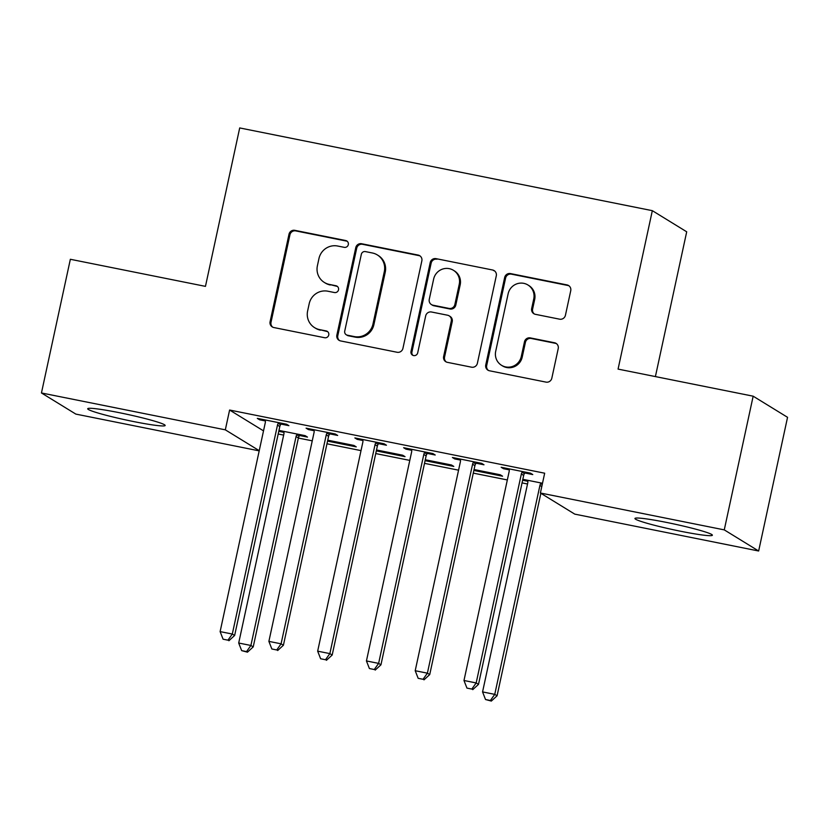 <?xml version="1.0" encoding="UTF-8"?>
<svg xmlns="http://www.w3.org/2000/svg" width="829" height="829" viewBox="0 0 829 829"><rect width="100%" height="100%" fill="white"/><g stroke="black" fill="none" stroke-linecap="round" stroke-linejoin="round"><path stroke-width="1.24" d="M348.315 244.617A3.492 3.409 -58.4 0 0 345.703 240.545L294.834 230.338A4.984 4.87 -58.4 0 0 289 234.244L270.088 321.725A4.984 4.87 -58.4 0 0 273.819 327.538L324.688 337.735A3.492 3.409 -58.4 0 0 327.248 331.362A3.492 3.409 -58.4 0 0 326.16 330.937L319.569 329.61A15.958 15.585 -58.4 0 1 307.621 310.989L309.196 303.704A15.958 15.585 -58.4 0 1 327.88 291.217L334.46 292.544A3.492 3.409 -58.4 0 0 337.02 286.171A3.492 3.409 -58.4 0 0 335.932 285.736L329.351 284.42A15.958 15.585 -58.4 0 1 317.393 265.798L318.968 258.503A15.958 15.585 -58.4 0 1 337.652 246.026L344.232 247.343A3.492 3.409 -58.4 0 0 348.315 244.617M347.237 241.291A3.492 3.409 -58.4 0 0 346.626 241.115L295.766 230.908A4.984 4.87 -58.4 0 0 289.922 234.814L271.01 322.294A4.984 4.87 -58.4 0 0 272.741 327.186M327.693 331.683A3.492 3.409 -58.4 0 0 327.082 331.507L319.569 329.61M337.465 286.492A3.492 3.409 -58.4 0 0 336.854 286.306L329.351 284.42M680.91 531.306A39.616 2.881 12.2 0 1 634.941 518.477A39.616 2.881 12.2 0 1 666.412 522.394A39.616 2.881 12.2 0 1 712.38 535.223A39.616 2.881 12.2 0 1 680.91 531.306M133.687 421.578A39.616 2.881 12.2 0 1 87.708 408.749A39.616 2.881 12.2 0 1 119.189 412.666A39.616 2.881 12.2 0 1 165.158 425.495A39.616 2.881 12.2 0 1 133.687 421.578M559.585 319.175A4.984 4.87 -58.4 0 0 565.43 315.279L570.735 290.73A4.984 4.87 -58.4 0 0 566.995 284.907L510.509 273.58A4.984 4.87 -58.4 0 0 504.664 277.487L485.753 364.967A4.984 4.87 -58.4 0 0 489.493 370.781L545.979 382.107A4.984 4.87 -58.4 0 0 551.824 378.211L558.228 348.563A4.984 4.87 -58.4 0 0 554.497 342.75L530.311 337.9A4.984 4.87 -58.4 0 0 524.477 341.797L521.296 356.501A13.337 13.026 -58.4 0 1 501.514 365.288A13.337 13.026 -58.4 0 1 495.69 351.361L508.136 293.777A13.337 13.026 -58.4 0 1 527.928 284.979A13.337 13.026 -58.4 0 1 533.752 298.906L531.679 308.502A4.984 4.87 -58.4 0 0 535.41 314.326L559.585 319.175M540.394 493.006L724.266 529.876L758.649 551.005L574.777 514.135L540.394 493.006L544.674 473.204L229.602 410.034L225.322 429.836L259.239 450.675M259.197 450.862L75.833 414.096L41.45 392.967L70.351 259.28L205.457 286.368L239.705 127.935L652.33 210.67L618.071 369.102L753.167 396.189L724.266 529.876M41.45 392.967L225.322 429.836M421.847 260.876A4.984 4.87 -58.4 0 0 418.106 255.063L361.62 243.736A4.984 4.87 -58.4 0 0 355.776 247.633L336.864 335.113A4.984 4.87 -58.4 0 0 340.605 340.926L397.091 352.263A4.984 4.87 -58.4 0 0 402.935 348.356L421.847 260.876M436.064 258.658L492.55 269.985A4.984 4.87 -58.4 0 1 496.291 275.808L477.38 363.289A4.984 4.87 -58.4 0 1 471.535 367.185L447.359 362.335A4.984 4.87 -58.4 0 1 443.629 356.522L451.297 321.041A4.984 4.87 -58.4 0 0 447.556 315.217L431.526 312.005A4.984 4.87 -58.4 0 0 425.681 315.901L417.702 352.843A3.492 3.409 -58.4 0 1 412.521 355.144A3.492 3.409 -58.4 0 1 410.997 351.496L430.22 262.555A4.984 4.87 -58.4 0 1 436.064 258.658L492.55 269.985M655.397 376.594L686.702 231.799L652.33 210.67M476.095 463.204L483.991 464.789L481.67 463.359L452.406 457.494L454.727 458.924L460.458 460.064M473.856 470.447L502.571 476.209L500.25 474.779L474.064 469.525M378.552 443.65L386.449 445.225L384.117 443.805L354.864 437.93L357.185 439.36L362.915 440.51M376.314 450.893L405.029 456.644L402.707 455.225L376.511 449.971M281.01 424.085L288.896 425.671L286.575 424.241L257.311 418.376L259.632 419.806L265.373 420.956M278.772 431.329L283.953 432.375M299.59 435.505L307.486 437.09L305.165 435.66L278.969 430.406M229.602 410.034L263.518 430.873M278.192 434.002L283.653 435.101M298.367 438.054L312.253 440.831M326.968 443.784L361.019 450.613M375.734 453.567L409.795 460.396M424.51 463.349L458.572 470.178M473.286 473.121L507.338 479.95M522.052 482.903L527.513 484.001M327.538 441.111L356.252 446.872L353.931 445.442L327.745 440.189M329.776 433.868L337.672 435.453L335.351 434.023L306.088 428.158L308.409 429.577L314.139 430.728M425.09 460.675L453.805 466.426L451.484 464.996L425.287 459.753M427.318 453.422L435.215 455.007L432.893 453.577L403.63 447.712L405.951 449.142L411.692 450.292M522.633 480.229L527.814 481.266M522.83 479.307L542.498 483.255M524.871 472.986L532.767 474.571L530.436 473.141L501.172 467.276L503.504 468.696L509.234 469.846M753.167 396.189L787.55 417.319L758.649 551.005M259.632 419.806L259.84 418.883M308.409 429.577L308.606 428.655M357.185 439.36L357.382 438.437M405.951 449.142L406.158 448.22M454.727 458.924L454.924 458.002M503.504 468.696L503.7 467.774M324.357 282.461L325.289 283.031A15.958 15.585 -58.4 0 0 330.274 284.989M314.585 327.652L315.517 328.222A15.958 15.585 -58.4 0 0 320.502 330.191M420.116 255.985A4.984 4.87 -58.4 0 0 419.039 255.633L362.553 244.306A4.984 4.87 -58.4 0 0 356.708 248.203L337.797 335.683A4.984 4.87 -58.4 0 0 339.527 340.574M365.413 251.591A3.492 3.409 -58.4 0 0 361.33 254.327L344.729 331.113A3.492 3.409 -58.4 0 0 347.341 335.185L354.284 336.574A15.958 15.585 -58.4 0 0 372.967 324.098L384.314 271.611A15.958 15.585 -58.4 0 0 372.356 252.98L365.413 251.591M346.253 334.75L347.175 335.32A3.492 3.409 -58.4 0 0 348.273 335.755L347.341 335.185M377.35 254.949L378.273 255.519A15.958 15.585 -58.4 0 1 385.247 272.181L373.889 324.667A15.958 15.585 -58.4 0 1 355.216 337.144L348.273 335.755M494.561 270.907A4.984 4.87 -58.4 0 0 493.483 270.555M449.121 315.828L450.043 316.398A4.984 4.87 -58.4 0 1 452.23 321.611L444.551 357.092A4.984 4.87 -58.4 0 0 446.282 361.983M436.987 259.228A4.984 4.87 -58.4 0 0 431.153 263.125L411.92 352.066A3.492 3.409 -58.4 0 0 413.008 355.392M459.256 284.223A13.337 13.026 -58.4 0 0 453.432 270.295A13.337 13.026 -58.4 0 0 433.64 279.093L429.256 299.383A4.984 4.87 -58.4 0 0 432.997 305.196L449.028 308.419A4.984 4.87 -58.4 0 0 454.872 304.512L459.256 284.223L460.188 284.793A13.337 13.026 -58.4 0 0 454.365 270.865L453.432 270.295M431.432 304.585L432.365 305.155A4.984 4.87 -58.4 0 0 433.919 305.766L432.997 305.196M460.188 284.793L455.795 305.082A4.984 4.87 -58.4 0 1 449.96 308.989L433.919 305.766M527.928 284.979L528.861 285.549A13.337 13.026 -58.4 0 1 534.684 299.476L532.601 309.082A4.984 4.87 -58.4 0 0 534.332 313.973M501.514 365.288L502.436 365.869A13.337 13.026 -58.4 0 0 522.229 357.071L521.296 356.501M556.497 343.672A4.984 4.87 -58.4 0 0 555.42 343.32L531.244 338.47A4.984 4.87 -58.4 0 0 525.41 342.367L522.229 357.071M569.005 285.839A4.984 4.87 -58.4 0 0 567.927 285.487L511.431 274.161A4.984 4.87 -58.4 0 0 505.597 278.057L486.685 365.537A4.984 4.87 -58.4 0 0 488.416 370.428M283.787 431.381L283.922 432.158A5.078 4.964 121.6 0 1 283.881 434.085L238.7 643.024L250.897 645.47L253.218 646.9L298.388 437.95A5.078 4.964 121.6 0 1 299.145 436.178L300.15 434.655M246.545 651.604L241.664 650.62L247.467 652.174L246.545 651.604L250.897 645.47L296.067 436.531A5.078 4.964 121.6 0 1 296.823 434.748L297.269 434.085M241.664 650.62L238.7 643.024M253.218 646.9L247.467 652.174M278.679 422.655L278.233 423.329A5.078 4.964 -58.4 0 0 277.487 425.101L232.307 634.05L220.12 631.605L265.29 422.666A5.078 4.964 -58.4 0 0 265.342 420.738L265.207 419.961M281.57 423.236L280.565 424.759A5.078 4.964 -58.4 0 0 279.808 426.531L234.638 635.47L232.307 634.05L227.954 640.175L223.084 639.2L227.954 640.175M228.887 640.744L234.638 635.47M220.12 631.605L223.084 639.2M327.455 432.437L327.009 433.111A5.078 4.964 -58.4 0 0 326.253 434.883L281.083 643.822L268.886 641.377L314.067 432.437A5.078 4.964 -58.4 0 0 314.108 430.52L313.984 429.733M330.346 433.018L329.331 434.531A5.078 4.964 -58.4 0 0 328.585 436.313L283.404 645.252L281.083 643.822L276.731 649.957L271.85 648.983L276.731 649.957M277.663 650.527L283.404 645.252M268.886 641.377L271.85 648.983M376.231 442.22L375.786 442.883A5.078 4.964 -58.4 0 0 375.029 444.665L329.859 653.604L317.662 651.159L362.833 442.22A5.078 4.964 -58.4 0 0 362.884 440.303L362.75 439.515M379.112 442.8L378.107 444.313A5.078 4.964 -58.4 0 0 377.35 446.095L332.18 655.034L329.859 653.604L325.507 659.739L320.626 658.754L325.507 659.739M326.429 660.309L332.18 655.034M317.662 651.159L320.626 658.754M424.997 452.002L424.552 452.665A5.078 4.964 -58.4 0 0 423.806 454.447L378.625 663.387L366.439 660.941L411.609 452.002A5.078 4.964 -58.4 0 0 411.661 450.074L411.526 449.297M427.888 452.572L426.883 454.095A5.078 4.964 -58.4 0 0 426.127 455.867L380.946 664.817L378.625 663.387L374.273 669.521L369.402 668.537L374.273 669.521M375.205 670.091L380.946 664.817M366.439 660.941L369.402 668.537M473.773 461.774L473.328 462.447A5.078 4.964 -58.4 0 0 472.571 464.219L427.401 673.169L415.205 670.723L460.385 461.774A5.078 4.964 -58.4 0 0 460.427 459.857L460.302 459.079M476.665 462.354L475.649 463.877A5.078 4.964 -58.4 0 0 474.903 465.649L429.723 674.588L427.401 673.169L423.049 679.293L418.168 678.319L423.049 679.293M423.982 679.863L429.723 674.588M415.205 670.723L418.168 678.319M527.658 480.271L527.783 481.058A5.078 4.964 121.6 0 1 527.741 482.975L482.561 691.914L494.758 694.36L497.079 695.79L540.86 493.296M490.405 700.495L485.525 699.521L491.338 701.065L490.405 700.495L494.758 694.36L539.928 485.421A5.078 4.964 121.6 0 1 540.684 483.649L541.13 482.975M485.525 699.521L482.561 691.914M497.079 695.79L491.338 701.065M522.55 471.556L522.104 472.229A5.078 4.964 -58.4 0 0 521.348 474.001L476.178 682.941L463.981 680.495L509.151 471.556A5.078 4.964 -58.4 0 0 509.203 469.639L509.068 468.851M525.431 472.136L524.425 473.649A5.078 4.964 -58.4 0 0 523.669 475.431L478.499 684.371L476.178 682.941L471.825 689.075L466.945 688.101L471.825 689.075M472.748 689.645L478.499 684.371M463.981 680.495L466.945 688.101M346.626 241.115L345.703 240.545M327.082 331.507L326.16 330.937M336.854 286.306L335.932 285.736M271.01 322.294L270.088 321.725M289.922 234.814L289 234.244M295.766 230.908L294.834 230.338M337.797 335.683L336.864 335.113M356.708 248.203L355.776 247.633M362.553 244.306L361.62 243.736M419.039 255.633L418.106 255.063M355.216 337.144L354.284 336.574M373.889 324.667L372.967 324.098M385.247 272.181L384.314 271.611M444.551 357.092L443.629 356.522M452.23 321.611L451.297 321.041M411.92 352.066L410.997 351.496M431.153 263.125L430.22 262.555M449.96 308.989L449.028 308.419M455.795 305.082L454.872 304.512M532.601 309.082L531.679 308.502M534.684 299.476L533.752 298.906M525.41 342.367L524.477 341.797M531.244 338.47L530.311 337.9M555.42 343.32L554.497 342.75M486.685 365.537L485.753 364.967M505.597 278.057L504.664 277.487M511.431 274.161L510.509 273.58M567.927 285.487L566.995 284.907M298.388 437.95L296.067 436.531M299.145 436.178L296.823 434.748M278.233 423.329L280.565 424.759M277.487 425.101L279.808 426.531M327.009 433.111L329.331 434.531M326.253 434.883L328.585 436.313M375.786 442.883L378.107 444.313M375.029 444.665L377.35 446.095M424.552 452.665L426.883 454.095M423.806 454.447L426.127 455.867M473.328 462.447L475.649 463.877M472.571 464.219L474.903 465.649M541.783 486.561L539.928 485.421M542.218 484.582L540.684 483.649M522.104 472.229L524.425 473.649M521.348 474.001L523.669 475.431"/></g></svg>

